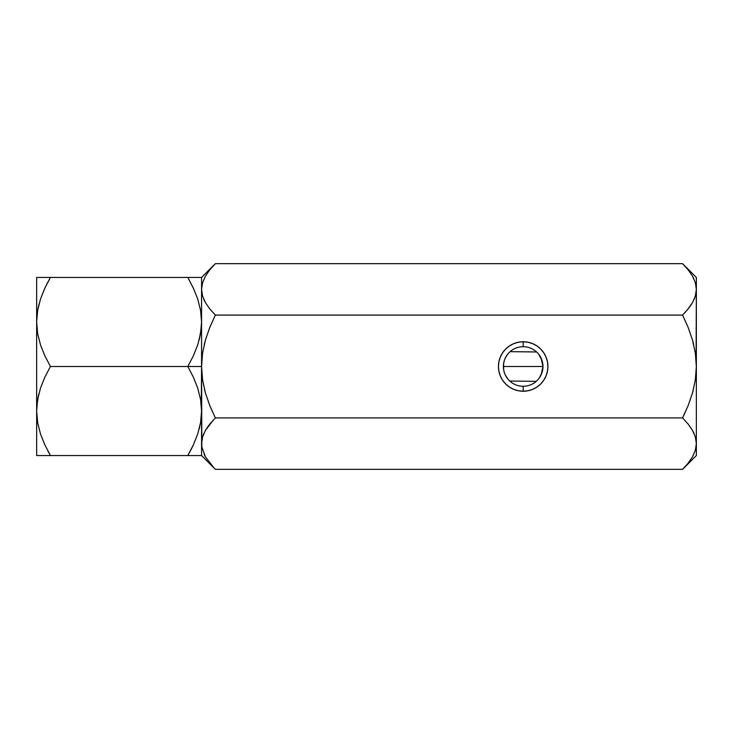 <?xml version="1.0" encoding="UTF-8"?>
<svg xmlns="http://www.w3.org/2000/svg" width="733" height="733" viewBox="0 0 733 733"><rect width="100%" height="100%" fill="white"/><g stroke="black" fill="none" stroke-linecap="round" stroke-linejoin="round"><path stroke-width="1.1" d="M201.318 405.157L201.575 366.5L187.795 366.5L193.338 377.11L197.699 388.023L200.558 399.329L201.318 405.157M37.667 399.329L38.785 394.052L36.907 405.157L36.65 411.03L37.64 399.503L40.48 388.16L44.869 377.129L50.43 366.5L44.887 355.89L40.526 344.977L37.667 333.671L36.65 321.97L37.64 310.444L40.48 299.101L44.869 288.069L50.43 277.44L36.65 277.44L36.65 321.97L37.621 333.387M201.328 277.44L187.795 277.44L193.338 288.051L197.699 298.963L200.558 310.27L201.575 321.97L200.585 333.497L197.745 344.84L193.356 355.871L187.795 366.5L201.575 366.5L201.575 277.44L50.43 277.44L187.795 277.44L193.338 288.051L197.699 298.963L200.558 310.27L201.575 321.97L200.585 333.497L197.745 344.84L193.356 355.871L187.795 366.5L50.43 366.5L187.795 366.5L193.338 377.11L197.699 388.023L200.558 399.329L201.575 411.03L200.585 422.556L197.745 433.899L193.356 444.931L187.795 455.56L50.43 455.56L44.887 444.949L40.526 434.037L37.667 422.73L36.65 411.03L37.621 422.446M47.883 450.96L50.43 455.56L44.887 444.949L40.526 434.037L37.667 422.73L36.65 411.03L37.64 399.503L40.48 388.16L44.869 377.129L50.43 366.5L44.887 355.89L40.526 344.977L37.667 333.671L36.65 321.97L36.65 455.56L201.575 455.56L201.575 411.03L200.604 399.613M199.184 429.025L200.558 422.73L201.575 411.03L200.585 422.556L197.745 433.899L193.356 444.931L187.795 455.56L193.347 455.56L187.795 455.56L193.338 444.949L197.718 433.973L193.338 444.949M200.558 422.73L199.165 429.08M199.184 339.965L201.318 327.843L201.575 321.97L200.604 310.554M193.741 288.912L187.795 277.44M39.041 303.975L37.667 310.27L36.65 321.97L37.64 310.444L40.48 299.101L44.869 288.069L50.43 277.44L44.887 288.051L40.507 299.027L44.887 288.051M37.667 310.27L39.06 303.92M200.558 333.671L199.156 340.057M44.896 277.44L36.65 277.44L36.65 455.56M50.339 277.596L46.619 284.477M39.894 277.44L40.498 277.44M37.658 455.56L36.897 455.56M44.896 455.56L50.43 455.56M193.714 288.848L193.375 288.124M193.338 277.44L200.567 277.44M187.886 455.413L191.643 448.459M191.67 448.394L193.329 444.977M198.331 455.56L201.575 455.56L201.575 443.63L201.575 454.799L201.575 443.63L202.565 436.978L205.405 430.427L209.794 424.059L215.355 417.92L209.83 405.716L205.442 393.025L202.583 379.941L201.575 366.5L201.575 443.676M193.347 455.56L197.718 455.56M687.279 309.977L692.502 302.61L688.131 308.941L682.57 315.08L688.104 327.294L692.483 339.993L688.095 327.275L682.57 315.08L215.355 315.08L209.812 308.959L205.451 302.656L202.592 296.132L201.575 289.37L201.575 277.44L201.575 366.5L202.546 379.703M523.179 346.709A19.791 19.791 0 0 0 503.388 366.5A19.791 19.791 0 0 0 523.179 386.291L523.179 391.239A24.739 24.739 0 0 1 498.44 366.5A24.739 24.739 0 0 1 523.179 341.761L523.179 346.709A19.791 19.791 0 0 1 542.97 366.5A19.791 19.791 0 0 1 523.179 386.291A19.791 19.791 0 0 1 503.388 366.5A19.791 19.791 0 0 1 523.179 346.709L523.179 341.761L518.35 342.238L513.714 343.649L509.435 345.93L505.688 349.009L502.609 352.756L500.327 357.035L498.916 361.671L498.44 366.5L498.916 371.329L500.327 375.965L502.609 380.244L505.688 383.991L509.435 387.07L513.714 389.351L518.35 390.762L523.179 391.239L528.007 390.762L532.644 389.351L536.923 387.07L540.67 383.991L543.749 380.244L546.03 375.965L547.441 371.329L547.918 366.5L547.441 361.671L546.03 357.035L543.749 352.756L540.67 349.009L536.923 345.93L532.644 343.649L528.007 342.238L523.179 341.761A24.739 24.739 0 0 1 547.918 366.5A24.739 24.739 0 0 1 523.179 391.239L523.179 386.291A19.791 19.791 0 0 0 542.97 366.5A19.791 19.791 0 0 0 523.179 346.709M504.286 372.382L503.626 369.533L504.286 372.382M503.388 366.5L503.626 369.533L503.617 363.486L503.388 366.5L542.97 366.5L503.388 366.5M504.277 360.645L503.617 363.486L504.277 360.645M538.673 354.186L542.072 360.618L542.97 366.5L542.081 372.355L539.296 377.99M510.086 351.657L536.611 351.968M505.257 358.107L507.062 355.01M507.685 378.814L505.257 374.893M536.272 381.343L509.747 381.032M693.665 344.446L692.52 340.112M213.55 419.78L205.423 430.39L209.794 424.059L215.355 417.92L209.83 405.716L205.442 393.025L202.583 379.941L201.575 366.5L202.565 353.169L205.423 340.02L209.83 327.284L215.355 315.08L209.812 308.959L205.451 302.656L202.592 296.132L201.575 289.37L201.575 366.5L202.565 353.169L205.423 340.02L209.83 327.284L205.442 339.975L209.83 327.284L215.355 315.08L682.57 315.08L688.104 327.294L692.493 340.02L695.351 353.15L696.35 366.5L695.342 379.932L692.483 393.007L688.095 405.725L682.57 417.92L215.355 417.92L682.57 417.92L688.113 424.041L692.474 430.344L695.333 436.868L696.35 443.63L695.36 450.282L692.52 456.833L688.131 463.201L682.57 469.34L215.355 469.34L682.57 469.34L688.131 463.201L692.52 456.833L695.36 450.282L696.35 443.63L695.351 436.932M205.423 340.02L204.269 344.428M210.6 407.594L210.866 408.226M683.797 264.906L682.57 263.66L215.355 263.66L682.57 263.66L688.113 269.79L692.474 276.084L695.333 282.617L696.35 289.37L695.36 296.022L692.52 302.573L688.131 308.941L682.57 315.08L688.095 327.275L692.493 340.02L695.351 353.15L696.35 366.5L696.35 289.37L695.36 296.022L692.52 302.573M215.355 263.66L209.794 269.799L205.405 276.167L202.565 282.718L201.575 289.37L202.565 282.718L205.405 276.167L209.794 269.799L215.355 263.66L201.575 277.44L201.575 289.37L202.574 296.068M203.811 299.412L205.432 302.619M684.503 313.092L688.058 309.033M694.078 299.504L695.351 296.068M694.114 433.588L692.493 430.381M203.847 433.496L202.574 436.932M215.245 263.77L214.128 264.906M213.56 265.502L209.812 269.79M210.875 324.746L209.885 327.138M204.04 299.916L205.405 302.573M203.994 433.166L202.592 436.868L201.575 443.63L202.565 436.978L205.405 430.427M208.429 425.827L205.432 430.381M210.646 423.023L209.812 424.041M204.461 389.351L205.423 392.98M214.128 468.094L205.451 456.916L201.832 447.02L201.575 366.5L201.575 443.63M204.086 454.277L205.405 456.833M201.575 289.37L201.575 366.5M695.333 282.617L696.35 289.37L696.35 277.44L696.35 289.324M684.365 265.511L683.907 265.025M693.839 278.723L692.52 276.167M693.931 299.834L695.333 296.132L696.35 289.37L696.093 359.756M689.496 307.173L692.493 302.619M693.885 433.084L692.52 430.427M692.493 392.98L693.024 391.055M682.652 417.764L685.108 412.633M696.35 455.56L696.35 366.5L695.342 379.932L692.483 393.007L688.095 405.725L682.57 417.92L688.113 424.041L692.474 430.344L695.333 436.868L696.35 443.63L696.35 455.56L682.57 469.34M682.68 469.23L683.816 468.066M684.32 467.535L688.113 463.21M696.35 366.5L696.35 443.63M541.101 374.893L542.97 366.5L541.101 358.107M215.355 469.34L201.575 455.56M696.35 277.44L682.57 263.66"/></g></svg>
